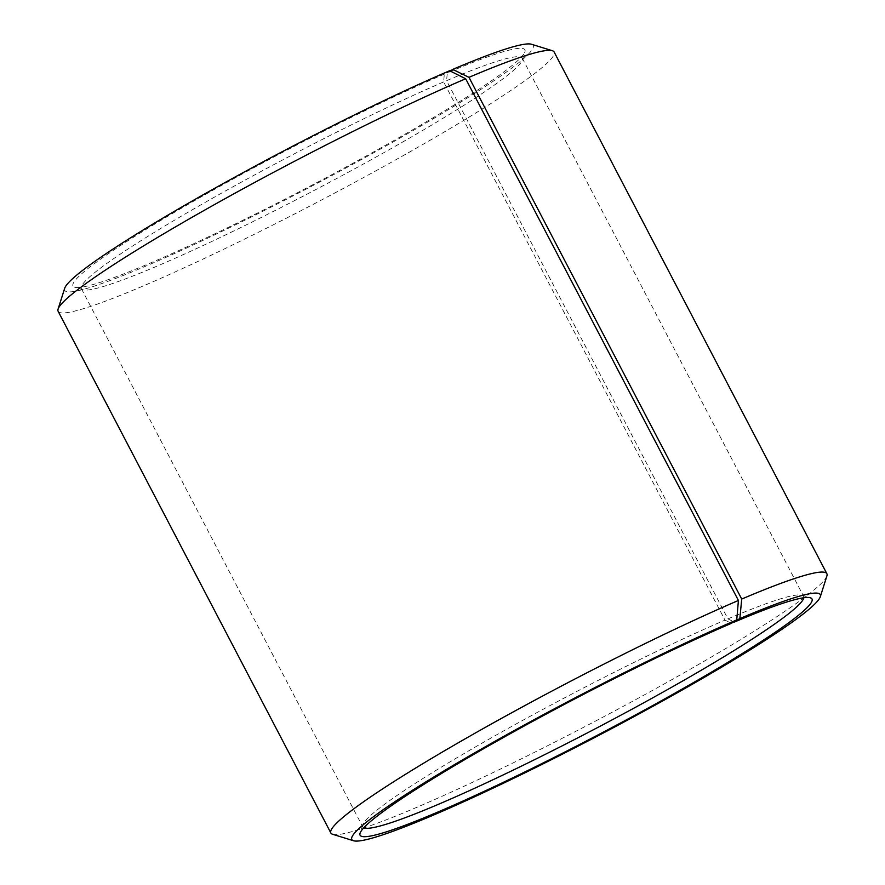 <?xml version="1.0" encoding="UTF-8"?>
<svg xmlns="http://www.w3.org/2000/svg" width="885" height="885" viewBox="0 0 885 885"><rect width="100%" height="100%" fill="white"/><g stroke="black" fill="none" stroke-linecap="round" stroke-linejoin="round"><path stroke-width="0.66" stroke-dasharray="4.42 3.32" d="M449.635 70.734L444.314 74.163L443.639 81.94L725.003 620.142A248.751 20.82 152.4 0 0 493.974 736.353A248.751 20.82 152.4 0 0 362.706 824.886A248.751 20.82 152.4 0 0 362.739 826.844A248.751 20.82 152.4 0 0 363.801 827.785M443.639 81.94A248.751 20.82 152.4 0 0 204.214 202.93A248.751 20.82 152.4 0 0 81.376 288.654A248.751 20.82 152.4 0 0 82.969 289.793A248.751 20.82 152.4 0 0 311.465 191.846A248.751 20.82 152.4 0 0 522.294 60.114A248.751 20.82 152.4 0 0 522.261 58.156A248.751 20.82 152.4 0 0 446.571 80.69L727.924 618.892L733.842 621.779M803.79 597.762A248.751 20.82 152.4 0 0 803.624 596.346A248.751 20.82 152.4 0 0 802.031 595.207A248.751 20.82 152.4 0 0 727.924 618.892M725.003 620.142L731.419 623.339M332.66 834.289A279.848 23.419 152.4 0 0 589.72 724.107A279.848 23.419 152.4 0 0 826.911 575.914M58.122 311.288A279.848 23.419 152.4 0 0 316.974 202.388A279.848 23.419 152.4 0 0 554.121 51.994M64.694 288.278A264.294 22.114 152.4 0 0 309.197 187.509A264.294 22.114 152.4 0 0 531.487 44.25M444.314 74.163A254.968 21.34 152.4 0 0 190.463 203.019A254.968 21.34 152.4 0 0 74.617 287.205A254.968 21.34 152.4 0 0 308.832 186.823A254.968 21.34 152.4 0 0 524.938 51.795A254.968 21.34 152.4 0 0 447.312 72.88L446.571 80.69M450.211 71.032L447.312 72.88M81.376 288.654L362.739 826.844M522.261 58.156L803.624 596.346M362.706 824.886L360.062 833.205M802.031 595.207L810.383 597.795M522.294 60.114L524.938 51.795M82.969 289.793L74.617 287.205"/><path stroke-width="1.33" d="M363.801 827.785A248.751 20.82 152.4 0 0 592.828 730.048A248.751 20.82 152.4 0 0 803.79 597.762M733.842 621.779L739.849 618.582L741.718 599.056L468.973 77.338L452.744 69.406L450.211 71.032M739.849 618.582A264.294 22.114 152.4 0 1 820.306 596.722A264.294 22.114 152.4 0 1 596.302 736.685A264.294 22.114 152.4 0 1 353.513 840.75A264.294 22.114 152.4 0 1 473.597 753.478A264.294 22.114 152.4 0 1 736.74 619.909L731.419 623.339A254.968 21.34 152.4 0 0 494.615 742.471A254.968 21.34 152.4 0 0 360.062 833.205A254.968 21.34 152.4 0 0 595.937 735.999A254.968 21.34 152.4 0 0 810.383 597.795A254.968 21.34 152.4 0 0 734.417 622.055M736.74 619.909L738.422 600.472A279.848 23.419 152.4 0 0 469.061 736.586A279.848 23.419 152.4 0 0 330.879 833.006A279.848 23.419 152.4 0 0 332.66 834.289L353.513 840.75M820.306 596.722L826.911 575.914A279.848 23.419 152.4 0 0 826.878 573.712A279.848 23.419 152.4 0 0 741.718 599.056M738.422 600.472L465.676 78.754A279.848 23.419 152.4 0 0 205.762 209.491A279.848 23.419 152.4 0 0 58.089 309.086A279.848 23.419 152.4 0 0 58.122 311.288L330.879 833.006M826.878 573.712L554.121 51.994A279.848 23.419 152.4 0 0 552.34 50.711A279.848 23.419 152.4 0 0 468.973 77.338M465.676 78.754L449.635 70.734A264.294 22.114 152.4 0 0 204.169 194.213A264.294 22.114 152.4 0 0 64.694 288.278L58.089 309.086M552.34 50.711L531.487 44.25A264.294 22.114 152.4 0 0 452.744 69.406"/></g></svg>
